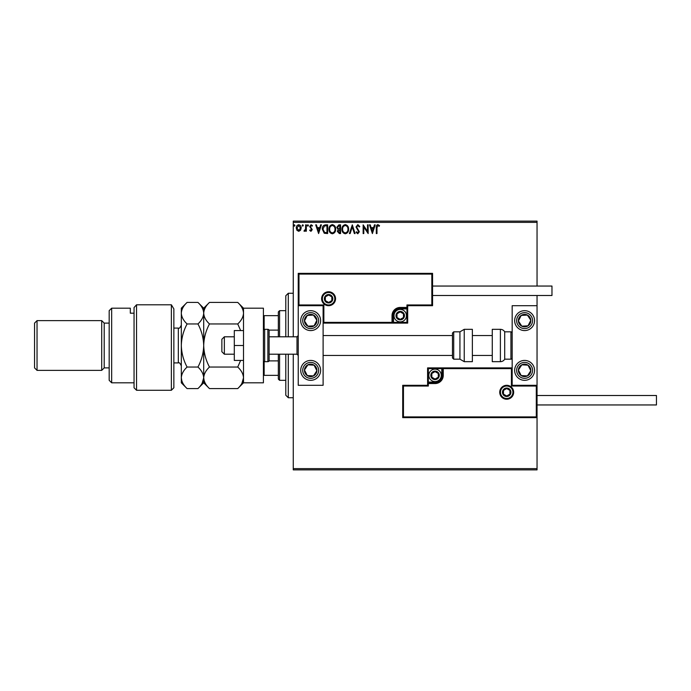 <?xml version="1.0" encoding="UTF-8"?>
<svg xmlns="http://www.w3.org/2000/svg" width="691" height="691" viewBox="0 0 691 691"><rect width="100%" height="100%" fill="white"/><g stroke="black" fill="none" stroke-linecap="round" stroke-linejoin="round"><path stroke-width="1.04" d="M300.533 230.276L298.728 231.33L296.923 230.276L296.275 228.013C296.258 226.207 297.078 225.119 298.728 224.739C300.386 225.119 301.207 226.207 301.19 228.013L300.533 230.276M306.32 224.851L306.32 231.217L305.647 231.217L305.647 230.276L304.489 231.33L303.98 231.105L304.299 230.431L305.543 229.17L305.647 224.851L306.32 224.851M310.959 231.33L309.672 230.423L310.06 229.878L310.915 230.544L311.408 229.11L309.672 226.579L311.08 224.739L312.462 225.603L312.073 226.19L311.157 225.525L310.337 226.544L312.237 229.654L310.959 231.33M325.616 224.851L327.638 224.851L327.638 233.558L324.252 233.247L322.282 229.092C322.179 226.579 323.293 225.171 325.616 224.851M340.585 224.851L340.585 233.558L339.359 233.558L337.355 231.399L338.167 229.55L336.793 227.322L338.849 224.851L340.585 224.851M352.306 224.851L355.096 233.558L354.371 233.558L352.255 226.95L350.138 233.558L349.404 233.558L352.306 224.851M367.491 224.851L368.156 224.851L368.156 233.558L363.803 227.063L363.803 233.558L363.138 233.558L363.138 224.851L367.491 231.33L367.491 224.851M376.975 227.762L376.975 233.558L376.31 233.558L376.31 227.676C376.042 226.095 376.569 225.085 377.899 224.627L379.549 225.629L379.204 226.303L377.908 225.525L376.975 227.762M293.26 222.364L293.26 221.12L537.045 221.12L537.045 222.364L293.26 222.364L293.26 336.793M293.26 354.207L293.26 468.636L537.045 468.636L537.045 469.88L293.26 469.88L293.26 468.636M537.045 222.364L537.045 286.048M537.045 295.498L537.045 305.698L512.169 305.698L512.169 385.302L537.045 385.302L537.045 305.698M536.302 416.898L537.045 417.64L402.715 417.64L402.715 385.302L403.458 386.044L403.458 416.898L536.302 416.898L536.302 386.044L537.045 385.302L537.045 468.636M372.397 233.558L369.495 224.851L370.229 224.851L371.119 227.641L373.572 227.641L374.462 224.851L375.196 224.851L372.397 233.558M357.834 224.627L359.786 226.527L359.242 226.976L357.878 225.525L356.66 226.994L359.337 231.753L357.783 233.783L356.107 232.306L356.625 231.77L357.791 232.884L358.672 231.787L355.995 226.985L357.834 224.627M348.627 229.17C348.679 231.649 347.573 233.187 345.319 233.783C343.012 233.247 341.881 231.718 341.924 229.205C341.89 226.726 342.995 225.197 345.267 224.627C347.538 225.171 348.653 226.691 348.627 229.17M335.679 229.17C335.722 231.649 334.625 233.187 332.371 233.783C330.065 233.247 328.933 231.718 328.976 229.205C328.933 226.726 330.048 225.197 332.319 224.627C334.591 225.171 335.705 226.691 335.679 229.17M318.603 233.558L315.701 224.851L316.426 224.851L317.324 227.641L319.769 227.641L320.659 224.851L321.393 224.851L318.603 233.558M308.445 225.465L307.884 226.19L307.322 225.465L307.884 224.739L308.445 225.465M303.306 225.465L302.744 226.19L302.192 225.465L302.744 224.739L303.306 225.465M294.936 225.465L294.375 226.19L293.822 225.465L294.375 224.739L294.936 225.465M371.413 228.531L372.345 231.459L373.278 228.531L371.413 228.531M342.598 229.213C342.563 231.2 343.462 232.426 345.293 232.884C347.107 232.409 347.996 231.165 347.953 229.17C347.988 227.192 347.098 225.974 345.293 225.525C343.453 225.974 342.555 227.201 342.598 229.213M339.221 232.668L339.92 232.668L339.92 229.878L338.02 231.381L339.221 232.668M339.583 228.98L339.92 225.741L339.151 225.741L337.467 227.322L338.512 228.876L339.583 228.98M329.65 229.213C329.616 231.2 330.514 232.426 332.336 232.884C334.159 232.409 335.049 231.165 335.005 229.17C335.04 227.192 334.15 225.974 332.336 225.525C330.505 225.974 329.607 227.201 329.65 229.213M326.973 232.668L326.973 225.741L324.459 225.966L322.956 229.092L324.606 232.418L326.973 232.668M317.61 228.531L318.542 231.459L319.484 228.531L317.61 228.531M296.94 228.013L298.728 230.544L300.516 228.013L298.728 225.525L296.94 228.013M310.674 310.674A9.95 9.95 0 0 1 320.624 320.624A9.95 9.95 0 0 1 310.674 330.574A9.95 9.95 0 0 1 300.723 320.624A9.95 9.95 0 0 1 310.674 310.674A9.95 9.95 0 0 0 302.347 326.066A9.95 9.95 0 0 0 316.115 328.951A9.95 9.95 0 0 0 319 315.182M310.674 380.326A9.95 9.95 0 0 0 320.624 370.376A9.95 9.95 0 0 0 310.674 360.426A9.95 9.95 0 0 0 300.723 370.376A9.95 9.95 0 0 0 319 375.818A9.95 9.95 0 0 0 310.674 360.426M323.112 305.698L323.112 385.302L298.236 385.302L298.236 305.698L323.112 305.698L323.854 304.956L323.854 322.369L323.112 323.112L393.507 323.112L393.507 322.369L406.947 322.369L406.947 308.929L400.227 308.929A6.72 6.72 0 0 0 393.507 315.649L393.507 322.369L392.764 322.369A0.743 0.743 0 0 1 392.022 323.112L392.022 315.649A8.206 8.206 0 0 1 400.227 307.443L406.947 307.443L406.947 304.956L431.823 304.956L431.823 274.102L432.566 273.36L432.566 305.698L407.69 305.698L407.69 307.443L406.947 307.443L406.947 308.186L400.227 308.186A7.463 7.463 0 0 0 392.764 315.649L392.764 322.369L323.854 322.369M524.607 380.326A9.95 9.95 0 0 1 514.657 370.376A9.95 9.95 0 0 1 524.607 360.426A9.95 9.95 0 0 1 534.558 370.376A9.95 9.95 0 0 1 524.607 380.326M524.607 310.674A9.95 9.95 0 0 0 514.657 320.624A9.95 9.95 0 0 0 524.607 330.574A9.95 9.95 0 0 0 534.558 320.624A9.95 9.95 0 0 0 524.607 310.674A9.95 9.95 0 0 1 530.049 328.951M224.35 354.207L221.863 351.719L221.863 339.281L224.35 336.793L224.35 354.207L234.301 354.207M296.992 336.793L269.127 336.793L269.127 330.574L269.127 360.426L269.127 354.207L296.992 354.207L296.992 336.793L298.236 335.55M500.474 392.263A6.219 6.219 0 0 0 506.693 398.482A6.219 6.219 0 0 0 512.912 392.263A6.219 6.219 0 0 0 506.693 386.044A6.219 6.219 0 0 0 500.474 392.263M402.715 385.302L427.591 385.302L427.591 383.557L428.334 383.557L428.334 386.044L403.458 386.044M435.054 382.071L435.054 382.814L428.334 382.814A0.743 0.743 0 0 0 427.591 383.557L427.591 367.888L441.774 367.888L441.774 368.631L428.334 368.631L428.334 382.071L435.054 382.071A6.72 6.72 0 0 0 441.774 375.351L441.774 368.631L442.516 368.631A0.743 0.743 0 0 1 443.259 367.888L441.774 367.888M435.054 383.557L435.054 382.814A7.463 7.463 0 0 0 442.516 375.351L442.516 368.631L443.259 368.631L443.259 367.888L512.169 367.888L511.426 368.631L443.259 368.631L443.259 375.351A8.206 8.206 0 0 1 435.054 383.557L428.334 383.557L428.334 382.071L427.591 382.071M403.458 416.898L402.715 417.64M427.591 385.302L428.334 386.044M536.302 386.044L511.426 386.044L512.169 385.302M427.591 367.888L428.334 368.631M334.807 298.737A6.219 6.219 0 0 0 328.588 292.518A6.219 6.219 0 0 0 322.369 298.737A6.219 6.219 0 0 0 328.588 304.956A6.219 6.219 0 0 0 334.807 298.737M431.823 274.102L298.978 274.102L298.978 304.956L298.236 305.698L298.236 273.36L432.566 273.36M407.69 308.929L406.947 308.929L406.947 308.186A0.743 0.743 0 0 0 407.69 307.443L407.69 323.112L393.507 323.112M432.566 305.698L431.823 304.956M407.69 305.698L406.947 304.956M298.978 274.102L298.236 273.36M407.69 323.112L406.947 322.369M403.959 315.649A3.731 3.731 0 0 0 396.997 313.783A3.731 3.731 0 0 0 400.227 319.38A3.731 3.731 0 0 0 403.959 315.649M403.458 315.649L403.458 313.783L400.227 311.917L396.997 313.783L396.997 317.514L400.227 319.38L403.458 317.514L403.458 315.649M394.008 315.649A6.219 6.219 0 0 1 400.227 309.43A6.219 6.219 0 0 1 406.446 315.649A6.219 6.219 0 0 1 400.227 321.868A6.219 6.219 0 0 1 394.008 315.649M396.997 313.783L396.997 317.514L400.227 319.38L403.458 317.514L403.458 313.783L400.227 311.917M438.785 375.351A3.731 3.731 0 0 0 431.823 373.486A3.731 3.731 0 0 0 435.054 379.083A3.731 3.731 0 0 0 438.785 375.351M438.284 375.351L438.284 373.486L435.054 371.62L431.823 373.486L431.823 377.217L435.054 379.083L438.284 377.217L438.284 375.351M428.835 375.351A6.219 6.219 0 0 1 435.054 369.132A6.219 6.219 0 0 1 441.273 375.351A6.219 6.219 0 0 1 435.054 381.57A6.219 6.219 0 0 1 428.835 375.351M431.823 373.486L431.823 377.217L435.054 379.083L438.284 377.217L438.284 373.486L435.054 371.62M510.424 392.263A3.731 3.731 0 0 0 503.463 390.398A3.731 3.731 0 0 0 506.693 395.995A3.731 3.731 0 0 0 510.424 392.263M509.932 392.263L509.932 390.398L506.693 388.532L503.463 390.398L503.463 394.129L506.693 395.995L509.932 394.129L509.932 392.263M503.463 390.398L503.463 394.129L506.693 395.995M509.932 394.129L509.932 390.398M332.319 298.737A3.731 3.731 0 0 0 325.349 296.871A3.731 3.731 0 0 0 328.588 302.468A3.731 3.731 0 0 0 332.319 298.737M331.818 298.737L331.818 296.871L328.588 295.005L325.349 296.871L325.349 300.602L328.588 302.468L331.818 300.602L331.818 298.737M325.349 296.871L325.349 300.602L328.588 302.468L331.818 300.602L331.818 296.871M305.465 366.973A6.219 6.219 0 0 0 313.481 375.921A6.219 6.219 0 0 0 314.077 365.168A6.219 6.219 0 0 0 305.465 366.973M306.165 367.431L304.463 370.03L307.27 375.584L313.481 375.921L316.884 370.721L314.077 365.168L307.866 364.831L306.165 367.431M305.232 378.703A9.95 9.95 0 0 1 302.347 364.934M304.463 370.03L307.27 375.584L313.481 375.921L316.884 370.721L314.077 365.168L307.866 364.831L304.463 370.03M519.399 366.973A6.219 6.219 0 0 0 527.414 375.921A6.219 6.219 0 0 0 528.01 365.168A6.219 6.219 0 0 0 519.399 366.973M520.098 367.431L518.397 370.03L521.204 375.584L527.414 375.921L530.818 370.721L528.01 365.168L521.8 364.831L520.098 367.431M518.397 370.03L521.204 375.584L527.414 375.921L530.818 370.721L528.01 365.168L521.8 364.831L518.397 370.03M529.816 317.221A6.219 6.219 0 0 0 518.397 320.97A6.219 6.219 0 0 0 528.01 325.832A6.219 6.219 0 0 0 529.816 317.221M529.116 317.679L527.414 315.079L521.204 315.416L518.397 320.97L521.8 326.169L528.01 325.832L530.818 320.279L529.116 317.679M524.607 330.574A9.95 9.95 0 0 1 519.166 312.297M527.414 315.079L521.204 315.416L518.397 320.97L521.8 326.169L528.01 325.832L530.818 320.279L527.414 315.079M315.882 317.221A6.219 6.219 0 0 0 304.463 320.97A6.219 6.219 0 0 0 314.077 325.832A6.219 6.219 0 0 0 315.882 317.221M315.182 317.679L313.481 315.079L307.27 315.416L304.463 320.97L307.866 326.169L314.077 325.832L316.884 320.279L315.182 317.679M313.481 315.079L307.27 315.416L304.463 320.97L307.866 326.169L314.077 325.832L316.884 320.279L313.481 315.079M500.396 361.669A4.975 4.975 0 0 0 504.706 359.182L504.706 331.818A4.975 4.975 0 0 0 500.396 329.331L492.268 329.331L492.268 361.669L500.396 361.669L500.396 329.331M504.706 359.182L510.925 359.182A1.244 1.244 0 0 0 512.169 357.938M510.925 359.182L510.925 331.818A1.244 1.244 0 0 1 512.169 333.062M510.925 331.818L504.706 331.818M464.24 361.669L472.368 361.669L472.368 329.331L464.24 329.331L464.24 361.669L459.93 359.182L459.93 331.818L453.711 331.818L453.711 359.182L452.467 357.938L452.467 333.062L453.711 331.818M323.112 355.45L452.467 355.45L452.467 335.55L323.112 335.55M537.045 395.502L656.45 395.502L656.45 404.952L537.045 404.952M432.566 286.048L551.971 286.048L551.971 295.498L432.566 295.498M243.508 345.5L234.301 345.5L234.301 360.426L243.508 360.426M234.301 345.5L234.301 330.574L243.508 330.574M243.508 382.814L243.508 308.186L263.409 308.186L263.409 382.814L243.508 382.814L237.739 388.584L209.477 388.584C205.875 385.233 203.949 381.639 203.707 377.813C203.931 374.03 205.849 370.445 209.477 367.042L237.739 367.042C241.34 370.393 243.267 373.986 243.508 377.813C243.284 381.596 241.366 385.189 237.739 388.584M269.127 330.574A1.244 1.244 0 0 0 267.883 329.331L264.653 329.331A1.244 1.244 0 0 0 263.409 330.574M264.653 329.331L264.653 361.669A1.244 1.244 0 0 1 263.409 360.426M269.127 360.426A1.244 1.244 0 0 1 267.883 361.669L267.883 329.331M264.653 361.669L267.883 361.669M288.285 354.207L288.285 397.74L285.798 395.252L285.798 354.207M285.798 336.793L285.798 295.748L288.285 293.26L288.285 336.793M279.579 354.207L279.579 380.326L278.335 379.083L278.335 354.207M278.335 336.793L278.335 311.917L279.579 310.674L279.579 336.793M279.579 380.326L285.798 380.326M279.579 310.674L285.798 310.674M278.335 375.351L263.409 375.351M278.335 360.883L269.041 360.883M278.335 330.117L269.041 330.117M263.409 315.649L264.152 315.649L264.152 329.434M278.335 315.649L264.152 315.649M264.152 361.566L264.152 375.351M173.856 387.789L171.368 390.277L171.368 304.791L173.856 308.877L173.856 387.789M111.666 382.814L109.178 380.326L109.178 310.674L111.666 308.186L111.666 382.814L134.054 382.814M104.203 367.888L104.203 323.112L101.715 320.624L101.715 370.376L104.203 367.888L109.178 367.888M37.038 370.376L34.55 367.888L34.55 323.112L37.038 320.624L37.038 370.376L101.715 370.376M37.038 320.624L101.715 320.624M104.203 323.112L109.178 323.112M134.054 313.187L130.323 313.187L130.323 308.186L130.323 313.187M111.666 308.186L130.323 308.186M134.054 307.547L136.542 304.791L136.542 390.277L134.054 387.789L134.054 307.547L136.542 304.791L171.368 304.791L173.856 308.877M209.477 367.042C205.875 360.339 203.949 353.153 203.707 345.5C203.931 337.934 205.849 330.756 209.477 323.958L237.739 323.958L240.632 330.574M240.632 360.426L237.739 367.042M209.477 323.958C205.858 320.572 203.931 316.988 203.707 313.187C203.94 309.378 205.858 305.793 209.477 302.416L237.739 302.416C241.358 305.793 243.284 309.387 243.508 313.187C243.275 316.988 241.358 320.581 237.739 323.958M241.91 383.341L243.508 377.813M209.477 388.584L203.707 382.814L203.707 377.813L204.182 380.793M202.109 383.332L203.707 377.813L203.707 308.186L209.477 302.416M203.707 377.813C203.482 381.596 201.565 385.189 197.937 388.584L187.088 388.584C183.486 385.233 181.56 381.639 181.318 377.813L181.318 308.186L187.088 302.416L197.937 302.416C201.556 305.793 203.482 309.387 203.707 313.187C203.474 316.996 201.547 320.581 197.937 323.958C201.539 330.661 203.465 337.847 203.707 345.5C203.482 353.066 201.565 360.244 197.937 367.042C201.539 370.393 203.465 373.986 203.707 377.813M187.088 388.584L181.318 382.814L181.318 377.813L181.871 381.043M181.318 377.813C181.543 374.03 183.46 370.445 187.088 367.042C183.486 360.339 181.56 353.153 181.318 345.5C181.543 337.934 183.46 330.756 187.088 323.958C183.469 320.572 181.543 316.988 181.318 313.187C181.552 309.378 183.478 305.785 187.088 302.416M187.088 323.958L197.937 323.958M187.088 367.042L197.937 367.042M513.663 392.263A6.962 6.962 0 0 1 506.693 399.234A6.962 6.962 0 0 1 499.731 392.263A6.962 6.962 0 0 1 506.693 385.302A6.962 6.962 0 0 1 513.663 392.263M511.426 386.044L511.426 368.631M441.774 375.351L443.259 375.351M321.617 298.737A6.962 6.962 0 0 1 328.588 291.766A6.962 6.962 0 0 1 335.55 298.737A6.962 6.962 0 0 1 328.588 305.698A6.962 6.962 0 0 1 321.617 298.737M298.978 304.956L323.854 304.956M400.227 308.929L400.227 307.443M393.507 315.649L392.022 315.649M404.46 315.649A4.232 4.232 0 0 0 400.227 311.416A4.232 4.232 0 0 0 395.995 315.649A4.232 4.232 0 0 0 400.227 319.881A4.232 4.232 0 0 0 404.46 315.649M439.286 375.351A4.232 4.232 0 0 0 435.054 371.119A4.232 4.232 0 0 0 430.821 375.351A4.232 4.232 0 0 0 435.054 379.584A4.232 4.232 0 0 0 439.286 375.351M510.925 392.263A4.232 4.232 0 0 0 506.693 388.04A4.232 4.232 0 0 0 502.469 392.263A4.232 4.232 0 0 0 506.693 396.496A4.232 4.232 0 0 0 510.925 392.263M332.812 298.737A4.232 4.232 0 0 0 328.588 294.504A4.232 4.232 0 0 0 324.355 298.737A4.232 4.232 0 0 0 328.588 302.96A4.232 4.232 0 0 0 332.812 298.737M304.005 366.023A7.964 7.964 0 0 0 306.32 377.044A7.964 7.964 0 0 0 317.342 374.729A7.964 7.964 0 0 0 315.027 363.708A7.964 7.964 0 0 0 304.005 366.023M517.939 366.023A7.964 7.964 0 0 0 520.254 377.044A7.964 7.964 0 0 0 531.275 374.729A7.964 7.964 0 0 0 528.961 363.708A7.964 7.964 0 0 0 517.939 366.023M531.275 316.271A7.964 7.964 0 0 0 520.254 313.956A7.964 7.964 0 0 0 517.939 324.977A7.964 7.964 0 0 0 528.961 327.292A7.964 7.964 0 0 0 531.275 316.271M317.342 316.271A7.964 7.964 0 0 0 306.32 313.956A7.964 7.964 0 0 0 304.005 324.977A7.964 7.964 0 0 0 315.027 327.292A7.964 7.964 0 0 0 317.342 316.271M173.856 362.913L178.33 362.913L178.33 328.087C179.055 328.856 180.049 327.862 181.318 325.098M296.992 354.207L298.236 355.45M492.268 355.45L472.368 355.45M492.268 335.55L472.368 335.55M224.35 336.793L234.301 336.793M453.711 359.182L459.93 359.182M464.24 329.331L459.93 331.818M288.285 293.26L293.26 293.26M288.285 397.74L293.26 397.74M136.542 390.277L171.368 390.277M243.508 308.186L237.739 302.416M203.707 382.814L197.937 388.584M203.707 308.186L197.937 302.416M173.856 328.087L178.33 328.087M178.33 362.913C179.107 362.179 180.101 363.181 181.318 365.902"/></g></svg>
